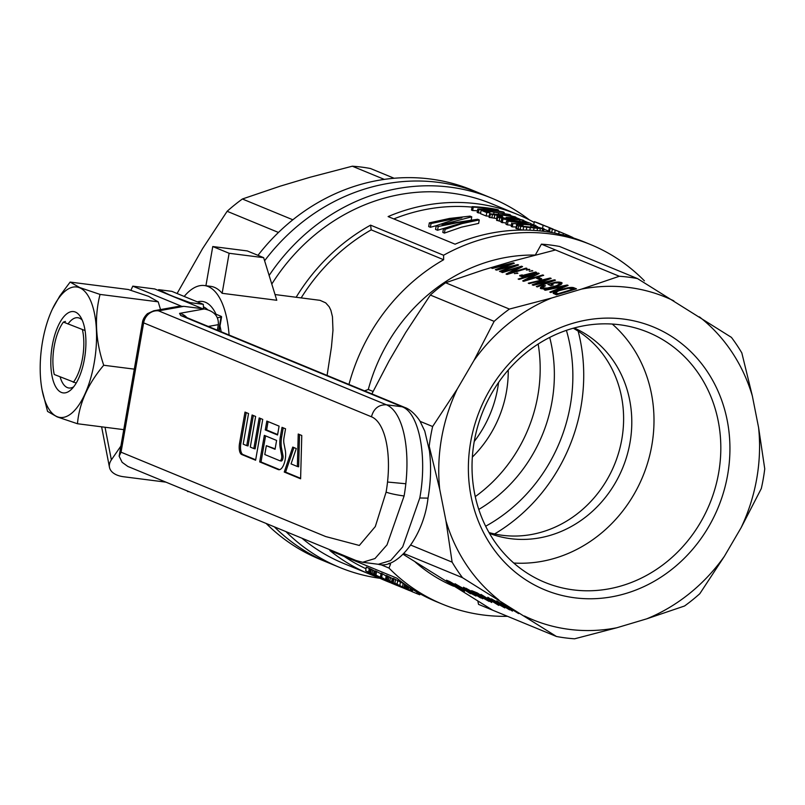<?xml version="1.0" encoding="UTF-8"?>
<svg xmlns="http://www.w3.org/2000/svg" width="805" height="805" viewBox="0 0 805 805"><rect width="100%" height="100%" fill="white"/><g stroke="black" fill="none" stroke-linecap="round" stroke-linejoin="round"><path stroke-width="1.21" d="M285.282 450.287A12.367 5.102 97.3 0 1 284.306 463.127A12.367 5.102 97.3 0 1 278.993 469.728A12.367 5.102 97.3 0 1 278.238 469.567L259.693 461.919L264.332 435.374L276.598 440.436L275.058 449.281L266.334 445.688L264.785 454.533L279.778 460.712A3.341 1.379 -82.7 0 0 279.878 460.742A3.341 1.379 -82.7 0 0 281.378 459.092A3.341 1.379 -82.7 0 0 281.68 455.509L280.261 448.164A15.255 6.299 97.3 0 1 280.341 436.863L282.012 427.344L285.554 428.803L284.014 437.648A7.899 3.26 -82.7 0 0 283.964 443.505L285.282 450.287M239.538 443.384A9.73 4.015 -82.7 0 0 241.701 454.503L255.608 460.229L262.732 419.395L259.19 417.936L253.837 448.566L250.295 447.097L255.638 416.467L252.096 415.008L246.753 445.638L243.201 444.179L248.554 413.549L245.002 412.09L239.538 443.384L240.846 443.565A9.61 3.965 -82.7 0 0 242.969 454.543L255.678 459.776M378.33 564.275L390.656 560.552L402.691 546.877L419.787 497.983L428.019 498.124C423.621 537.499 396.473 569.829 378.33 564.285L362.642 562.282L355.991 560.491L127.844 466.447L122.139 462.322L119.14 456.183L121.062 452.199L325.693 536.553L359.322 545.458L375.311 526.561L386.098 492.137A65.98 27.219 -82.7 0 0 387.527 482.034A65.98 27.219 -82.7 0 0 371.467 416.789L143.632 322.865A13.886 12.578 -67.6 0 1 148.985 313.709A13.886 12.578 -67.6 0 1 158.555 310.851A13.886 13.313 -100.1 0 0 153.735 310.79L177.865 306.484L183.842 306.343L204.329 308.949C214.12 311.042 218.789 316.274 218.336 324.656L208.274 326.448M277.554 434.992L279.094 426.137L266.827 421.075L265.278 429.93L277.554 434.992M300.607 478.784L301.774 435.485L298.232 434.026L297.357 466.498L291.058 463.901L296.29 448.546L292.748 447.087L284.246 472.042L300.607 478.784M217.37 330.201L218.336 324.656M119.14 456.183L142.495 322.081A13.886 1.399 9.9 0 0 142.515 322.191A13.886 1.399 9.9 0 0 143.632 322.865L121.062 452.199M204.329 308.949L179.555 313.376L180.702 315.51L183.54 316.254M142.495 322.081C142.948 319.273 144.598 316.466 147.446 313.668L142.515 322.191M145.796 315.52L148.985 313.709M260.428 418.449L255.125 448.858L253.837 448.566M253.344 415.521L248.031 445.94L246.753 445.638M246.25 412.603L240.846 443.565M265.57 435.887L261.021 461.979L279.506 469.607A12.246 5.051 -82.7 0 0 279.637 469.647M261.021 461.979L259.693 461.919M266.334 445.688L275.139 448.828M279.969 460.762L281.015 460.993A3.462 1.429 -82.7 0 0 281.116 461.024A3.462 1.429 -82.7 0 0 282.676 459.313A3.462 1.429 -82.7 0 0 282.988 455.6L281.68 455.509M283.249 427.858L281.649 437.045A15.134 6.249 -82.7 0 0 281.559 448.254L282.988 455.6M268.065 421.589L266.606 429.991L265.278 429.93M266.606 429.991L277.634 434.539M293.946 447.58L285.584 472.112L300.617 478.301M285.584 472.112L284.246 472.042M299.53 434.559L298.655 466.809L297.357 466.498M105.032 427.254L111.372 459.886A24.311 13.826 169 0 0 109.47 467.323A24.311 13.826 169 0 0 123.648 476.751L165.921 482.145M218.658 330.734L221.033 317.11L217.42 317.754M221.033 317.11A13.886 1.399 9.9 0 0 221.596 316.828A13.886 1.399 9.9 0 0 220.459 316.043L214.351 313.527M181.367 306.182L132.775 286.147L154.741 288.955L202.78 308.758M111.372 459.886L120.841 446.141M132.775 286.147L130.923 290.293M52.436 308.999L59.741 296.059L70.126 282.082L79.755 287.576L100.041 294.419C94.276 317.14 95.493 340.746 103.714 365.249C87.976 383.854 79.222 403.355 77.471 423.742L57.185 416.899L47.555 411.415L42.091 389.992A65.769 27.139 -82.7 0 0 87.866 386.873A65.769 27.139 -82.7 0 0 79.615 287.767A65.769 27.139 -82.7 0 0 52.406 309.07A65.769 27.139 -82.7 0 0 42.091 389.992M82.201 320.098A35.42 14.611 -82.7 0 0 79.443 318.146A35.42 14.611 -82.7 0 0 77.864 317.723A35.42 14.611 -82.7 0 0 68.022 323.992M60.113 376.911A35.42 14.611 -82.7 0 0 68.908 388A35.42 14.611 -82.7 0 0 73.708 386.792M75.378 312.058A40.974 16.905 -82.7 0 0 50.936 357.37A40.974 16.905 -82.7 0 0 71.343 389.429A40.974 16.905 -82.7 0 0 85.139 354.361A40.974 16.905 -82.7 0 0 80.581 316.949A40.974 16.905 -82.7 0 0 75.378 312.058M160.527 309.583L158.213 301.835L148.573 296.341L128.287 289.498L70.126 282.082M123.729 429.639L77.471 423.742M134.284 369.143L103.714 365.249M158.213 301.835L100.041 294.419M292.839 219.785L242.396 198.996A184.043 166.615 112.4 0 0 227.131 211.292L202.568 248.644L177.09 293.513M278.46 232.454L227.131 211.292M394.128 178.267L370.471 168.517A184.043 166.615 112.4 0 0 352.308 166.202L310.146 177.231L280.2 186.166L242.396 198.996M384.307 179.394L352.308 166.202M478.784 509.444A145.846 132.04 112.4 0 0 549.704 337.416M475.272 496.605A145.846 132.04 112.4 0 0 538.163 344.047M578.161 331.147A171.546 155.305 -67.6 0 1 494.562 533.957M485.657 526.229A159.742 144.608 112.4 0 0 566.408 330.352M529.358 219.876A199.67 180.763 112.4 0 0 491.835 198.221L480.243 193.442A199.67 180.763 -67.6 0 0 264.603 260.77A199.67 180.763 -67.6 0 1 480.243 193.442L472.062 190.071A199.67 180.763 -67.6 0 0 257.982 255.346M285.926 531.612A199.67 180.763 112.4 0 0 339.64 567.424L328.048 562.645A199.67 180.763 -67.6 0 1 274.334 526.832A199.67 180.763 -67.6 0 0 328.048 562.645L319.867 559.274A199.67 180.763 -67.6 0 1 266.153 523.461M508.247 370.028A111.12 100.595 -67.6 0 1 472.344 457.099M474.246 441.472A111.12 100.595 112.4 0 0 498.577 382.445M327.092 375.432L331.459 346.915L332.968 330.312L332.455 316.717L330.875 310.277L329.195 306.786L325.693 302.851L320.058 300.335L275.018 294.55M388.694 563.47L390.506 564.214A190.996 172.904 112.4 0 1 389.55 563.208M296.16 297.236A194.468 176.054 112.4 0 1 370.572 225.148A1246.704 514.355 97.3 0 1 371.216 229.868L443.646 259.733A190.996 172.904 112.4 0 0 348.957 384.448M371.216 229.868A190.996 172.904 112.4 0 0 301.181 297.88M339.64 567.424A199.67 180.763 112.4 0 0 380.03 578.312M491.835 198.221A199.67 180.763 112.4 0 0 269.132 275.471M380.252 564.456L388.986 568.058A1355.62 559.294 -82.7 0 0 390.506 564.214M301.925 538.203A194.468 176.054 112.4 0 0 343.665 563.46L369.575 574.136A194.468 176.054 112.4 0 0 377.776 577.255M534.188 222.432A194.468 176.054 112.4 0 0 517.806 214.563L491.895 203.876A194.468 176.054 112.4 0 0 271.788 284.074M403.396 554.444L492.64 610.18L478.542 604.374L477.848 601.164M574.619 638.798A184.043 166.615 -67.6 0 1 556.456 636.483L462.533 577.708A184.043 166.615 -67.6 0 1 452.118 562.142L445.96 520.865L439.711 489.299L429.196 446.222A184.043 166.615 -67.6 0 1 432.627 426.519L457.19 389.167L473.944 360.519L494.139 321.356A184.043 166.615 -67.6 0 1 509.414 309.07L551.586 298.031L581.522 289.106L619.327 276.266A184.043 166.615 -67.6 0 1 637.49 278.58L731.413 337.365A184.043 166.615 -67.6 0 1 741.828 352.932L752.353 396L758.592 427.576L764.75 468.852A184.043 166.615 -67.6 0 1 761.309 488.544L741.113 527.708L724.359 556.356L699.807 593.708A184.043 166.615 -67.6 0 1 684.532 606.004L646.727 618.834L616.791 627.769L574.619 638.798M492.64 610.18L556.456 636.483M453.638 586.241A173.628 157.186 -67.6 0 1 415.36 562.132M619.327 276.266L555.5 249.963L513.338 260.991L483.392 269.927L445.588 282.756A184.043 166.615 112.4 0 0 430.323 295.053L405.76 332.415L389.006 361.053L371.88 393.897M373.077 391.451L368.288 389.479A173.628 157.186 -67.6 0 1 535.184 255.074M573.261 328.229A111.12 100.595 -67.6 0 1 621.832 439.188A111.12 100.595 -67.6 0 1 489.027 532.578M574.176 327.977A111.12 100.595 -67.6 0 1 630.013 442.559A111.12 100.595 -67.6 0 1 510.601 538.676A111.12 100.595 -67.6 0 1 489.5 533.393M623.483 319.062A142.213 128.74 112.4 0 0 475.705 513.942A142.213 128.74 112.4 0 0 698.277 542.308A142.213 128.74 112.4 0 0 623.483 319.062M646.727 618.834A174.423 157.911 112.4 0 0 724.359 556.356M741.113 527.708A174.423 157.911 112.4 0 0 758.592 427.576M752.353 396A174.423 157.911 112.4 0 0 699.424 316.878M673.845 300.869A174.423 157.911 112.4 0 0 581.522 289.106M551.586 298.031A174.423 157.911 112.4 0 0 473.944 360.519M457.19 389.167A174.423 157.911 112.4 0 0 439.711 489.299M445.96 520.865A174.423 157.911 112.4 0 0 498.879 599.997M524.468 616.006A174.423 157.911 112.4 0 0 616.791 627.769M404.18 553.659L462.533 577.708M410.912 545.156L452.118 562.142M428.693 446.01L429.196 446.222M420.17 421.387L432.627 426.519M430.323 295.053L494.139 321.356M555.5 249.963L541.413 244.156A184.043 166.615 -67.6 0 1 559.576 246.471L637.49 278.58M498.708 605.38L481.018 594.432L498.708 605.38M449.743 581.572L458.679 586.754L460.269 587.992L457.622 586.976L464.535 591.303L446.493 580.204L449.743 581.572M509.615 609.878L491.473 598.84L509.615 609.878M469.456 591.806L474.135 594.171L469.456 591.806M475.111 592.5L472.978 591.172L477.516 593.044L491.724 602.502L475.322 592.138M512.423 611.106L496.776 600.882L512.483 610.995M470.512 593.758L455.046 583.736L476.007 596.032L466.004 590.79L470.512 593.758M494.934 602.553L487.8 597.26L504.816 607.906L495.035 602.382M465.833 588.173L475.181 593.396L471.76 590.618L489.058 601.405L478.895 595.72L482.688 598.779L465.833 588.173M480.635 597.934L463.519 587.227L480.716 597.793M518.641 613.601L500.962 602.653L518.641 613.601M445.588 282.756L509.414 309.07M549.584 281.478L533.333 285.302L532.196 284.829L547.963 279.043L529.227 283.612L528.271 283.209L550.228 278.027L551.184 278.419L535.295 284.336L554.544 279.808L555.46 280.18L537.257 286.922L536.341 286.54L549.584 281.478M564.124 286.409L545.327 290.243L544.371 289.85L567.203 285.02L568.119 285.403L550.831 292.507L549.825 292.094L564.124 286.409L564.235 286.993M547.883 284.396L555.349 282.173L559.153 282.062L562.142 282.937L561.266 284.346L557.493 286.057L546.213 288.834L540.326 288.271L541.202 286.862L543.908 285.674L545.488 285.795L543.113 287.033L543.184 287.938L547.169 288.089L556.245 285.815L559.666 283.954L558.368 282.978L555.017 282.917L551.163 284.074L553.216 284.92L550.851 285.624L547.883 284.396M514.415 273.609L517.947 273.207L514.415 273.609M513.399 262.843L514.355 263.235L498.466 269.162L517.716 264.624L518.631 265.006L500.428 271.738L499.513 271.355L515.462 265.64L496.504 270.118L495.367 269.645L511.135 263.859L492.398 268.427L491.442 268.025L513.399 262.843L513.53 263.547M522.556 266.616L510.581 272.734L526.138 268.095L527.054 268.478L507.019 274.455L506.063 274.052L518.118 267.884L502.441 272.563L501.525 272.181L521.56 266.203L522.556 266.616M528.976 269.262L529.891 269.645L526.359 270.047L528.976 269.262L529.096 269.876M529.288 271.245L532.809 270.852L529.288 271.245M522.797 275.391L535.647 272.02L536.522 272.372L521.962 276.719L521.227 276.417L523.461 275.743L520.312 276.125L519.708 275.441L522.254 274.897L522.888 275.843M542.761 274.948L543.677 275.33L523.642 281.307L522.687 280.905L534.741 274.736L519.064 279.416L518.148 279.043L538.183 273.056L539.189 273.479L527.205 279.587L542.761 274.948L542.882 275.562M573.391 287.576L576.491 288.854L556.456 294.831L553.166 293.211L554.665 291.702L558.207 290.243L568.27 287.677L573.391 287.576L573.804 289.659M539.018 277.645L541.674 278.741L539.31 279.456L536.653 278.359L539.018 277.645L539.37 279.436M368.288 389.479L364.514 390.858M541.413 244.156L535.285 255.074M644.403 280.834A194.468 176.054 112.4 0 0 590.81 244.66A194.468 176.054 112.4 0 0 443.585 255.245A1355.62 559.294 -82.7 0 1 443.646 259.733M388.986 568.058A194.468 176.054 112.4 0 0 442.589 604.233A194.468 176.054 112.4 0 0 507.512 616.308M396.04 585.044L394.903 584.571A194.468 176.054 112.4 0 1 374.758 574.559L398.968 586.241A194.468 176.054 112.4 0 1 380.483 576.923L381.63 577.386A194.468 176.054 112.4 0 0 401.776 587.409L381.137 577.98A194.468 176.054 112.4 0 0 396.04 585.044A194.468 176.054 112.4 0 0 397.66 585.708M374.758 574.559L375.402 570.906L381.027 573.824M375.965 575.052L376.599 571.399M380.483 576.923L381.127 573.271L382.274 573.734A190.996 172.904 112.4 0 0 386.159 575.988M381.63 577.386L382.274 573.734M401.776 587.409A194.468 176.054 112.4 0 0 402.742 587.801M407.793 589.884L388.634 580.667M388.604 580.818L389.64 581.15M389.59 581.411L391.23 581.965M391.18 582.277L385.615 579.107L386.249 575.454L393.142 578.886M385.615 579.107L386.159 579.258L386.803 575.605M386.159 579.258L387.104 579.701L387.738 576.048M387.104 579.701L388.342 580.304L388.976 576.662M388.342 580.304L389.841 581.089L390.475 577.457M389.841 581.089L391.592 582.005L392.226 578.382M391.592 582.005L393.323 582.558M393.263 582.901L394.873 583.494M394.832 583.736L396.362 584.319M396.332 584.531L397.469 584.893M397.429 585.114L398.223 585.225M398.415 585.678L399.854 586.332L399.964 585.738M399.854 586.332L401.665 586.634M401.584 587.117L403.738 587.731M403.677 588.073L405.891 588.868M405.861 589.049L408.618 590.196M408.608 590.226L409.846 590.729M404.482 588.525L400.749 586.795M400.729 586.946L401.393 587.087M401.373 587.197L403.828 588.183M405.156 588.797L406.817 589.481M372.051 573.633L392.126 583.434L369.555 572.858A194.468 176.054 112.4 0 0 386.933 581.29L385.786 580.818A194.468 176.054 112.4 0 1 365.651 570.805L372.051 573.633L372.685 569.99L375.311 571.369M370.662 572.949L371.306 569.296L372.685 569.99M365.651 570.805L366.285 567.153L371.306 569.296M368.65 572.043L369.284 568.39M369.666 572.486L370.31 568.833M392.126 583.434L393.243 583.877M373.52 574.388L374.154 570.745M386.933 581.29A194.468 176.054 112.4 0 0 387.658 581.592L390.163 582.619M395.678 583.756L412.09 591.655L395.708 583.585M411.969 591.615L412.371 589.27M411.496 591.413L411.919 588.978M392.599 581.985L393.232 578.342L405.016 584.35M393.303 582.206L393.947 578.554M394.923 582.971L395.557 579.318M397.096 584.078L397.73 580.445M399.823 585.527L400.457 581.914M402.52 586.956L403.154 583.353M403.929 587.69L404.563 584.108M405.086 588.294L405.69 584.833M406.233 588.888L406.807 585.597M407.169 589.371L407.722 586.231M408.346 589.954L408.86 586.996M409.785 590.649L410.258 587.912M412.09 591.655L412.885 589.592M412.492 591.826L416.799 593.607L417.06 592.108M416.799 593.607A194.468 176.054 112.4 0 0 419.787 594.784L419.969 593.758M344.309 556.496A190.996 172.904 112.4 0 0 366.013 568.753M442.589 604.233L436.552 601.748A194.468 176.054 112.4 0 1 396.805 578.131L329.829 550.519A194.468 176.054 112.4 0 0 369.575 574.136M512.916 223.488L531.864 224.565L506.587 220.882L526.47 222.341L501.676 218.859L529.267 222.713L510.521 221.335L535.818 225.41L512.916 223.488L512.322 226.899L516.096 226.94M506.587 220.882L505.993 224.293L507.412 224.877L508.005 221.466M517.806 214.563A194.468 176.054 112.4 0 0 388.111 216.575L455.087 244.187A194.468 176.054 112.4 0 1 584.782 242.174L590.81 244.66M519.728 219.111L517.846 218.336A190.996 172.904 112.4 0 0 515.844 217.531M512.926 216.404A190.996 172.904 112.4 0 0 510.36 215.468M504.977 213.677A190.996 172.904 112.4 0 0 504 213.375M472.032 207.106A190.996 172.904 112.4 0 0 393.816 218.93M510.279 215.941L510.451 214.955L509.354 214.512L483.795 210.377A194.468 176.054 112.4 0 0 481.098 210.256L480.505 213.667L486.18 216.012A190.996 172.904 112.4 0 1 489.229 216.143M548.698 231.065A190.996 172.904 112.4 0 0 543.918 229.244M535.717 225.943L537.579 226.708M498.386 211.071L498.557 210.055L497.299 209.542A194.468 176.054 112.4 0 0 472.112 206.664L471.519 210.085L472.656 210.558A190.996 172.904 112.4 0 1 477.476 210.789M480.625 213.003A190.996 172.904 112.4 0 0 478.391 212.912L477.184 212.419L477.788 209.008L478.985 209.501L478.391 212.912M522.405 230.059L515.854 228.298L516.901 224.545L521.117 224.343L523.049 224.887L522.817 226.205M496.876 218.598L489.027 217.3L489.621 213.889L490.326 214.18L489.732 217.592M461.879 217.813L453.688 219.725L436.209 225.692L435.555 229.435L437.548 230.25L466.648 221.556L473.471 220.188L465.964 221.003L438.192 226.517L436.209 225.692L430.363 227.292L428.683 226.597L429.337 222.864L431.017 223.549L430.363 227.292M429.337 222.864L449.552 218.437L470.08 216.132L471.76 216.827L442.015 224.625L477.647 219.252L479.247 219.916L478.643 223.398L461.416 227.181L444.42 233.088L442.81 232.424L443.464 228.68L445.074 229.345L444.42 233.088M501.213 221.486L496.594 220.238L497.188 216.827L501.455 216.505L502.863 216.978L502.702 217.853M506.204 223.055L501.082 222.271L501.676 218.859M511.769 223.015L511.175 226.426L512.322 226.899M511.386 225.189L507.412 224.877M551.797 232.575L548.668 231.266L549.272 227.805L555.4 230.15M370.572 225.148L443.585 255.245M555.41 230.069L564.426 233.782L563.329 233.329L563.037 234.99M574.72 238.411L572.888 237.817M572.939 237.545L568.028 235.302L567.857 236.288M568.028 235.302L564.426 233.782M563.329 233.329L559.143 231.679L558.74 233.963M559.143 231.679L555.198 230.17L554.675 233.108M555.198 230.17L552.341 229.083L551.737 232.544M552.341 229.083L550.107 228.207L549.503 231.669M550.107 228.207L549.272 227.805M557.925 231.116L556.356 230.451M510.451 214.955L507.301 214.361L507.11 215.458M507.301 214.361L503.095 213.607L502.873 214.895M503.095 213.607L498.607 212.872L498.335 214.432M498.607 212.872L494.039 212.168L493.707 214.08M494.039 212.168L489.661 211.534L489.48 212.55M489.661 211.534L485.626 210.97L489.943 212.741L489.742 213.889M489.943 212.741A194.468 176.054 112.4 0 0 486.773 212.59L486.18 216.012M481.098 210.256L486.773 212.59M543.103 225.269L534.319 221.657A194.468 176.054 112.4 0 1 538.314 223.096L545.498 226.054A194.468 176.054 112.4 0 1 550.026 227.845L551.626 228.499A194.468 176.054 112.4 0 0 543.103 225.269L542.6 228.167M553.226 229.173A194.468 176.054 112.4 0 0 551.626 228.499M534.319 221.657L533.785 224.756M503.98 213.496L504.172 212.369L503.034 211.896A194.468 176.054 112.4 0 0 483.533 209.33L498.557 210.055M504.172 212.369A194.468 176.054 112.4 0 0 478.985 209.501M477.788 209.008L493.032 209.059A194.468 176.054 112.4 0 0 473.26 207.137L472.656 210.558M472.112 206.664L473.26 207.137M523.049 224.887L519.577 225.189L523.2 226.286L540.608 228.248L530.918 225.36L543.999 228.791L534.037 227.986L533.614 230.391M537.519 228.379L537.126 230.653M543.999 228.791L543.556 231.327M543.747 228.952L543.335 231.297M542.55 228.932L542.157 231.156M540.306 228.701L539.913 230.914M534.037 227.986L530.314 227.574L529.861 230.19M530.314 227.574L526.792 227.161L526.279 230.089M526.792 227.161L523.663 226.758L523.089 230.059M523.663 226.758L520.734 226.296L520.141 229.707M520.734 226.296L518.641 225.843L518.048 229.264M518.641 225.843L517.021 225.36L516.428 228.771M517.021 225.36L516.458 224.887M521.117 224.877L520.966 225.762M538.927 227.372L538.797 228.167M536.925 226.839L536.734 227.946M534.47 226.296L534.228 227.664M531.28 225.732L531.008 227.302M530.918 225.36L530.586 227.252M489.621 213.889A194.468 176.054 112.4 0 1 514.818 216.756L515.904 217.209A194.468 176.054 112.4 0 0 496.403 214.633L502.31 215.821A194.468 176.054 112.4 0 0 499.321 215.569L490.326 214.18M492.459 214.402L491.855 217.823M502.31 215.821L502.149 216.736M499.321 215.569L499.16 216.475M497.238 215.146L496.645 218.558M494.793 214.744L494.2 218.155M515.904 217.209L515.723 218.225M471.76 216.827L471.257 219.735M446.332 223.116L446.242 223.629M479.247 219.916L462.06 223.589L445.074 229.345M465.964 221.003L465.833 221.737M438.192 226.517L437.548 230.25M461.929 217.481L457.25 218.085L457.119 218.859M457.25 218.085L431.017 223.549M502.863 216.978L500.157 217.119L502.159 217.783L512.161 218.97L506.224 217.39L512.101 217.602L523.25 220.168L508.005 218.839L507.915 219.383M514.345 219.544L514.244 220.117M523.884 220.56L523.703 221.617M522.707 220.57L522.556 221.405M519.788 220.248L519.678 220.922M508.005 218.839L502.884 218.246L502.763 218.93M502.884 218.246L499.744 217.763L499.15 221.174M499.744 217.763L497.641 217.189L497.047 220.61M501.656 216.968L501.535 217.652M506.587 217.742L506.476 218.346M506.224 217.39L506.073 218.306M512.393 218.829L521.227 219.926L513.349 218.075L509.334 217.893L512.393 218.829M519.869 219.403L519.778 219.936M518.088 218.96L517.957 219.695M515.995 218.517L515.844 219.393M513.349 218.075L513.188 218.97M511.326 217.843L511.195 218.568M502.873 219.352L502.28 222.764M530.465 223.206L530.324 224.062M535.818 225.41L535.667 226.265M558.922 290.716L555.702 292.487L557.905 293.745L573.21 289.176L568.612 288.26L558.922 290.716M550.228 278.027L550.368 278.731M541.403 281.368L541.534 282.032M544.824 280.13L544.945 280.754M547.963 279.043L548.074 279.587M554.544 279.808L554.675 280.472M548.608 282.132L548.718 282.676M550.469 281.488L550.57 281.992M562.554 286.993L562.675 287.637M567.203 285.02L567.334 285.725M565.442 285.886L565.553 286.459M544.894 288.21L545.035 288.935M545.951 288.2L546.082 288.844M557.583 282.032L557.764 282.927M559.153 282.062L559.415 283.37M560.391 282.213L560.854 284.557M561.387 282.444L561.679 283.934M540.517 287.375L540.759 288.623M541.202 286.862L541.584 288.804M542.389 286.288L542.912 288.975M543.908 285.674L544.059 286.449M542.842 287.365L543.164 288.995M542.952 287.667L543.214 288.995M543.184 287.938L543.385 289.005M544.039 288.12L544.21 289.005M547.169 288.089L547.289 288.663M548.426 287.898L548.537 288.452M549.433 287.687L549.543 288.26M551.636 287.184L551.757 287.757M553.679 286.61L553.79 287.204M556.245 285.815L556.366 286.419M557.976 285.111L558.117 285.815M559.244 284.487L559.405 285.302M559.666 283.954L559.888 285.071M559.636 283.501L559.948 285.05M551.163 284.074L551.435 285.443M555.349 282.173L555.49 282.897M517.031 272.825L517.152 273.448M517.716 264.624L517.846 265.288M511.779 266.948L511.889 267.491M513.64 266.304L513.741 266.807M515.462 265.64L515.552 266.143M504.564 266.193L504.695 266.847M507.995 264.946L508.116 265.57M511.135 263.859L511.245 264.402M518.118 267.884L518.299 268.8M521.56 266.203L521.721 267.049M510.581 272.734L510.702 273.348M526.138 268.095L526.259 268.709M531.894 270.47L532.014 271.084M535.647 272.02L535.768 272.603M524.236 275.27L524.377 276.004M525.071 275.079L525.202 275.753M526.691 274.686L526.802 275.28M519.708 275.441L519.809 275.944M522.234 275.149L522.385 275.934M522.415 275.32L522.536 275.914M534.741 274.736L534.923 275.652M538.183 273.056L538.344 273.901M527.205 279.587L527.335 280.21M566.77 287.938L566.881 288.522M568.27 287.677L568.39 288.291M553.266 292.809L553.387 293.423M553.528 292.386L553.79 293.684M554.665 291.702L555.178 294.308M556.185 291.007L556.356 291.873M558.207 290.243L558.348 290.947M560.612 289.468L560.733 290.112M562.937 288.834L563.057 289.428M564.929 288.331L565.05 288.925M569.698 287.466L569.839 288.17M570.755 287.375L570.936 288.291M571.761 287.345L572.033 288.693M572.617 287.435L572.939 289.065M556.416 293.131L556.738 294.751M557.905 293.745L558.026 294.358M573.21 289.176L573.331 289.8M555.702 292.487L556.134 294.7M555.842 292.809L556.225 294.741M501.787 604.978L493.465 599.997L501.948 604.696M461.476 587.539L466.85 590.759L461.547 587.419M454.875 584.551L449.432 581.844L455.6 585.708L457.985 586.664L454.956 584.41M490.436 599.091L497.983 603.82L490.517 598.95M501.918 605.39L502.219 604.867M221.154 331.761A67.298 27.762 -82.7 0 0 219.996 325.975M216.052 314.222A67.298 27.762 -82.7 0 0 213.939 310.287A67.298 27.762 -82.7 0 0 197.396 301.885M229.093 335.031A83.338 34.384 -82.7 0 0 204.42 285.544A83.338 34.384 -82.7 0 0 184.194 296.451M171.254 484.338L187.625 491.09M205.919 285.735L212.762 246.531L247.276 250.929L263.648 257.67L276.789 300.275L222.14 293.302A83.338 34.384 -82.7 0 0 210.689 286.349L204.42 285.544M189.145 491.714L187.545 491.513M212.762 246.531L229.123 253.273L263.648 257.67M222.14 293.302L229.123 253.273M513.761 563.027A135.26 122.451 112.4 0 0 642.813 476.439A135.26 122.451 112.4 0 0 612.273 324.053M619.558 324.747A135.26 122.451 112.4 0 0 477.848 425.966A135.26 122.451 112.4 0 0 544.874 582.367A135.26 122.451 112.4 0 0 709.638 503.98A135.26 122.451 112.4 0 0 647.975 332.254A135.26 122.451 112.4 0 0 619.558 324.747M203.434 306.846A62.508 25.79 97.3 0 1 207.599 309.653M158.203 290.374L158.645 289.659L169.141 294.711A69.804 28.799 -82.7 0 0 168.507 294.63M158.645 289.659L171.817 291.34L203.303 304.32L203.544 308.848M175.168 297.377A69.804 28.799 -82.7 0 0 174.605 296.954L190.131 302.65L190.071 303.515M169.141 294.711L174.605 296.954M203.303 304.32L190.131 302.65M65.436 321.437L63.404 322.091L85.058 330.543M76.213 383.059L54.257 374.496A36.114 14.903 -82.7 0 1 63.404 322.091M73.325 382.355A36.114 14.903 -82.7 0 0 82.472 329.949M387.527 482.034L405.831 483.755L387.527 482.034M362.642 562.282L374.969 558.559L387.004 544.884L404.1 495.981A79.866 32.955 -82.7 0 0 405.831 483.755A79.866 32.955 -82.7 0 0 386.4 404.774L158.555 310.851L183.842 306.343M371.467 416.789C373.661 408.628 378.642 404.623 386.4 404.774L402.087 406.777L180.702 315.51M419.787 497.983C427.525 456.334 419.033 412.613 402.087 406.777L405.006 407.561M386.098 492.137C390.184 493.596 396.191 494.874 404.1 495.981M186.911 317.643A13.886 13.313 -100.1 0 0 179.555 313.376M242.969 454.543L241.701 454.503M279.506 469.607L278.238 469.567M281.559 448.254L280.261 448.164M281.649 437.045L280.341 436.863M410.892 591.152L411.335 588.606M428.019 498.124C430.866 481.561 431.329 465.773 429.427 450.78L424.768 431.098L419.878 420.914C412.653 410.127 405.68 407.712 405.016 407.551L183.62 316.285M153.735 310.79L147.446 313.668M279.878 460.742L281.116 461.024M101.611 426.821L109.47 467.323M219.131 330.925L221.596 316.828M407.692 589.844L408.94 590.367M523.844 220.812L527.657 222.381M530.415 223.518L533.051 224.605"/></g></svg>
